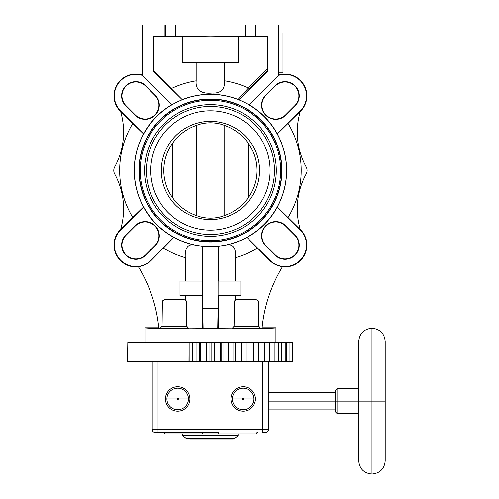 <?xml version="1.0" encoding="UTF-8"?>
<svg xmlns="http://www.w3.org/2000/svg" width="499" height="499" viewBox="0 0 499 499"><rect width="100%" height="100%" fill="white"/><g stroke="black" fill="none" stroke-linecap="round" stroke-linejoin="round"><path stroke-width="0.75" d="M371.967 474.05L371.967 401.14L385.209 401.14L385.209 460.808C384.43 468.848 380.013 473.264 371.967 474.05L371.967 328.23C380.013 329.016 384.43 333.432 385.209 341.472L385.209 401.14L371.967 401.14L371.967 328.23C363.927 329.016 359.511 333.432 358.725 341.472L358.725 401.14L371.967 401.14L337.043 401.14L337.043 388.771L337.043 401.14L358.725 401.14L358.725 460.808C359.511 468.854 363.927 473.264 371.967 474.05M257.546 432.44A1.453 1.453 -90 0 1 257.727 432.427A1.453 1.453 -90 0 0 256.274 433.887L218.443 433.887L218.699 432.427L170.415 432.427L218.699 432.427L218.443 433.887L164.589 433.887C165.001 433.581 164.514 433.101 163.136 432.427A1.453 1.453 -90 0 1 164.589 433.887A1.453 1.453 -90 0 0 163.136 432.427L163.136 432.427M188.46 398.957L178.399 398.957A0.711 0.711 0 0 0 177.688 398.246A0.711 0.711 0 0 0 176.977 398.957A0.711 0.711 0 0 0 177.688 399.668A0.711 0.711 0 0 0 178.399 398.957A0.711 0.711 0 0 0 177.688 398.246A0.711 0.711 0 0 0 176.977 398.957L166.922 398.957A10.772 10.772 0 0 1 177.688 388.191A10.772 10.772 0 0 1 188.46 398.957A10.772 10.772 0 0 1 177.688 409.729A10.772 10.772 0 0 1 166.922 398.957A10.772 10.772 0 0 1 177.688 388.191A10.772 10.772 0 0 1 188.46 398.957L178.399 398.957A0.711 0.711 0 0 1 177.688 399.668A0.711 0.711 0 0 1 176.977 398.957L166.922 398.957A10.772 10.772 0 0 0 177.688 409.729A10.772 10.772 0 0 0 188.46 398.957M253.947 398.957L243.886 398.957A0.711 0.711 0 0 0 243.175 398.246A0.711 0.711 0 0 0 242.464 398.957A0.711 0.711 0 0 0 243.175 399.668A0.711 0.711 0 0 0 243.886 398.957A0.711 0.711 0 0 0 243.175 398.246A0.711 0.711 0 0 0 242.464 398.957L232.409 398.957A10.772 10.772 0 0 1 243.175 388.191A10.772 10.772 0 0 1 253.947 398.957A10.772 10.772 0 0 1 243.175 409.729A10.772 10.772 0 0 1 232.409 398.957A10.772 10.772 0 0 1 243.175 388.191A10.772 10.772 0 0 1 253.947 398.957L243.886 398.957A0.711 0.711 0 0 1 243.175 399.668A0.711 0.711 0 0 1 242.464 398.957L232.409 398.957A10.772 10.772 0 0 0 243.175 409.729A10.772 10.772 0 0 0 253.947 398.957M358.725 413.509L337.043 413.509L337.043 401.14L335.584 401.14L335.584 390.224L337.043 388.771L358.725 388.771M268.643 409.872L335.584 409.872L335.584 401.14L335.584 412.055L337.043 413.509L337.043 401.14L335.584 401.14L335.584 392.407L268.643 392.407M335.584 401.14L268.643 401.14L335.584 401.14M257.727 432.427C256.474 432.939 255.993 433.419 256.274 433.887L202.419 433.887L202.17 432.427L158.04 432.427L158.04 429.52L262.823 429.52L262.823 432.427L265.73 432.427L262.823 432.427L262.823 429.52L268.643 429.52L268.643 361.85L268.643 429.52A2.913 2.913 0 0 1 265.73 432.427A2.913 2.913 0 0 0 268.643 429.52A2.913 2.913 0 0 1 265.73 432.427A2.913 2.913 0 0 0 268.643 429.52L262.823 429.52L262.823 361.85L262.823 429.52L158.04 429.52L158.04 432.427L155.133 432.427A2.913 2.913 0 0 1 152.22 429.52L152.22 361.85L152.22 429.52A2.913 2.913 0 0 0 155.133 432.427A2.913 2.913 0 0 1 152.22 429.52A2.913 2.913 0 0 0 155.133 432.427L202.17 432.427L202.419 433.887L164.589 433.887M158.04 429.52L152.22 429.52L158.04 429.52L158.04 361.85L158.04 429.52M230.95 398.957A12.226 12.226 0 0 0 243.175 411.182A12.226 12.226 0 0 0 255.401 398.957A12.226 12.226 0 0 0 243.175 386.731A12.226 12.226 0 0 0 230.95 398.957A12.226 12.226 0 0 0 243.175 411.182A12.226 12.226 0 0 0 255.401 398.957A12.226 12.226 0 0 0 243.175 386.731A12.226 12.226 0 0 0 230.95 398.957M165.462 398.957A12.226 12.226 0 0 0 177.688 411.182A12.226 12.226 0 0 0 189.913 398.957A12.226 12.226 0 0 0 177.688 386.731A12.226 12.226 0 0 0 165.462 398.957A12.226 12.226 0 0 0 177.688 411.182A12.226 12.226 0 0 0 189.913 398.957A12.226 12.226 0 0 0 177.688 386.731A12.226 12.226 0 0 0 165.462 398.957M202.419 433.887L218.443 433.887L202.419 433.887M182.784 433.887L182.784 435.633L185.984 438.253L182.784 435.633L238.085 435.633L238.085 433.887L238.085 435.633L234.879 438.253L185.984 438.253L234.879 438.253L238.085 435.633L182.784 435.633L182.784 433.887M233.289 438.977L233.289 438.253L233.289 438.977L190.269 438.977L190.269 438.253L190.269 438.977L225.71 438.977L225.71 438.253L225.71 438.977L233.289 438.977M258.794 326.196L258.476 300.966L255.544 299.269L237.356 299.269L234.424 300.966L234.106 326.196L232.185 328.373L260.709 328.373L258.794 326.196L234.106 326.196M258.476 300.966L234.424 300.966M186.757 326.196L186.445 300.966L183.513 299.269L165.319 299.269L162.387 300.966L162.075 326.196L160.154 328.373L188.678 328.373L186.757 326.196L162.075 326.196M186.445 300.966L162.387 300.966M135.036 225.766L135.285 226.022A13.86 13.86 0 0 1 154.89 226.022A13.86 13.86 0 0 1 154.89 245.627L155.139 245.876A14.215 14.215 0 0 0 155.139 225.766A14.215 14.215 0 0 0 135.036 225.766L125.773 235.029A14.215 14.215 0 0 0 125.773 255.139A14.215 14.215 0 0 0 145.883 255.139L155.139 245.876M135.285 226.022L126.022 235.285A13.86 13.86 0 0 0 126.022 254.883A13.86 13.86 0 0 0 145.627 254.883L154.89 245.627M155.139 95.078L154.89 95.334A13.86 13.86 0 0 1 154.89 114.938A13.86 13.86 0 0 1 135.285 114.938L135.036 115.188L125.773 105.925A14.215 14.215 0 0 1 125.773 85.822A14.215 14.215 0 0 1 145.883 85.822L155.139 95.078A14.215 14.215 0 0 1 155.139 115.188A14.215 14.215 0 0 1 135.036 115.188M154.89 95.334L145.627 86.071A13.86 13.86 0 0 0 126.022 86.071A13.86 13.86 0 0 0 126.022 105.676L135.285 114.938M114.676 173.964A72.767 72.767 0 0 1 120.533 229.69L132.765 217.452A90.768 90.768 0 0 1 132.765 123.503L120.533 111.271A72.767 72.767 0 0 1 114.676 166.99A7.279 7.279 0 0 0 114.676 173.964M267.314 36.464L267.732 36.047L267.732 71.232L239.713 99.251L238.054 99.444L248.34 88.011L267.314 69.037L267.314 36.464L238.616 36.464L238.616 62.787L182.254 62.787L182.254 36.464L153.748 36.464L153.33 36.047L164.957 36.047L164.957 24.95L278.829 24.95L278.829 32.953M238.616 36.464L210.435 36.084L182.254 36.464M285.827 115.188L285.578 114.938L294.84 105.676A13.86 13.86 0 0 0 294.84 86.071A13.86 13.86 0 0 0 275.236 86.071L265.973 95.334L265.724 95.078L274.986 85.822A14.215 14.215 0 0 1 295.09 85.822A14.215 14.215 0 0 1 295.09 105.925L285.827 115.188A14.215 14.215 0 0 1 265.724 115.188A14.215 14.215 0 0 1 265.724 95.078M285.578 114.938A13.86 13.86 0 0 1 265.973 114.938A13.86 13.86 0 0 1 265.973 95.334M277.375 207.054A76.285 76.285 0 0 1 247.011 237.424L269.853 260.266A21.476 21.476 0 0 0 300.223 260.266A21.476 21.476 0 0 0 300.223 229.902L277.375 207.054L300.336 229.69A72.767 72.767 0 0 1 306.186 173.964A7.279 7.279 0 0 0 306.186 166.99A72.767 72.767 0 0 1 300.336 111.271L277.375 133.9L300.223 111.059A21.476 21.476 0 0 0 278.473 75.424L278.286 24.95M294.84 254.883A13.86 13.86 0 0 1 275.236 254.883L265.973 245.627A13.86 13.86 0 0 1 265.973 226.022A13.86 13.86 0 0 1 285.578 226.022L294.84 235.285A13.86 13.86 0 0 1 294.84 254.883M295.09 235.029A14.215 14.215 0 0 1 295.09 255.139A14.215 14.215 0 0 1 274.986 255.139L265.724 245.876A14.215 14.215 0 0 1 265.724 225.766A14.215 14.215 0 0 1 285.827 225.766L295.09 235.029L294.84 235.285M300.223 111.059L300.473 111.308A21.831 21.831 0 0 0 278.829 74.944L278.473 75.424M143.487 133.9A76.285 76.285 0 0 1 171.656 104.784L142.39 75.424A21.476 21.476 0 0 0 120.639 111.059L143.487 133.9L132.765 123.503M142.39 75.424L142.034 74.944A21.831 21.831 0 0 0 120.39 111.308L120.639 111.059M142.39 75.729L171.656 104.784M238.16 99.575A76.129 76.129 0 0 1 249.026 104.859L249.313 104.846A76.285 76.285 0 0 1 277.375 133.9M300.255 229.434L300.473 229.646A21.831 21.831 0 0 1 282.446 266.759L282.521 266.641A21.7 21.7 0 0 1 269.691 260.428L247.011 237.424M120.608 229.434L120.39 229.646A21.831 21.831 0 0 0 138.416 266.759L138.342 266.641A145.527 145.527 0 0 1 158.794 327.924L160.553 327.924M173.858 237.424A76.285 76.285 0 0 1 143.487 207.054L120.639 229.902A21.476 21.476 0 0 0 120.639 260.266A21.476 21.476 0 0 0 151.01 260.266L173.858 237.424L151.172 260.428A21.7 21.7 0 0 1 138.342 266.641M192.539 342.202L127.825 342.202L127.482 361.85L192.539 361.85L192.539 342.202L233.869 342.202L233.869 361.85L192.539 361.85M292.345 361.85L233.869 361.85L233.869 342.202L292.352 342.202L292.352 361.85L292.352 342.202M189.052 342.202L188.965 361.85M189.152 342.202L189.152 361.85M144.947 342.202L144.947 327.793C144.685 328.404 175.392 328.941 210.435 328.935C245.471 328.941 276.178 328.404 275.922 327.793L275.922 342.202M144.947 327.793L158.782 327.793M262.081 327.793L275.922 327.793M282.521 266.641A145.527 145.527 0 0 0 262.069 327.924L260.31 327.924M232.484 328.043L218.188 328.23L217.739 328.679L203.13 328.679L202.675 328.23L188.385 328.043M252.163 328.373L240.73 328.373M180.133 328.373L168.699 328.373M185.266 295.633L185.266 300.286M180.002 281.08L180.002 295.633L202.769 295.633L202.769 281.08L180.002 281.08M202.675 281.08L202.675 246.269L195.764 245.265C188.248 243.269 184.749 247.404 185.266 257.684L185.266 281.08M235.597 281.08L235.597 257.684C236.114 247.404 232.615 243.269 225.099 245.265L218.188 246.269L218.188 281.08M240.861 295.633L240.861 281.08L218.094 281.08L218.094 295.633L240.861 295.633M235.597 300.286L235.597 295.633M218.188 295.633L218.188 328.23M202.675 246.269L202.787 308.731L218.075 308.731L218.188 246.269M218.075 308.731L217.739 328.679M202.787 308.731L203.13 328.679M202.675 328.23L202.675 295.633M143.487 207.054L132.765 217.452M218.075 246.225A76.129 76.129 0 0 1 210.435 246.606A76.11 76.11 0 0 0 286.545 170.477A76.11 76.11 0 0 0 210.435 94.367A76.11 76.11 0 0 0 134.325 170.477A76.11 76.11 0 0 0 210.435 246.587A76.129 76.129 0 0 1 202.787 246.225M153.33 71.232L153.748 71.058L182.222 99.675L153.33 71.232L153.33 36.047M171.943 104.796A76.129 76.129 0 0 1 182.116 99.812M210.435 241.971A71.488 71.488 0 0 1 138.94 170.477A71.488 71.488 0 0 1 210.435 98.989A71.488 71.488 0 0 1 281.923 170.477A71.488 71.488 0 0 1 210.435 241.971M210.435 241.853A71.376 71.376 0 0 0 281.81 170.477A71.376 71.376 0 0 0 210.435 99.101A71.376 71.376 0 0 0 139.053 170.477A71.376 71.376 0 0 0 210.435 241.853M210.435 241.703A71.226 71.226 0 0 0 281.654 170.477A71.226 71.226 0 0 0 210.435 99.251A71.226 71.226 0 0 0 139.209 170.477A71.226 71.226 0 0 0 210.435 241.703M210.435 240.693A70.216 70.216 0 0 1 140.213 170.477A70.216 70.216 0 0 1 210.435 100.262A70.216 70.216 0 0 1 280.65 170.477A70.216 70.216 0 0 1 210.435 240.693M210.435 236.333A65.849 65.849 0 0 0 276.284 170.477A65.849 65.849 0 0 0 210.435 104.628A65.849 65.849 0 0 0 144.579 170.477A65.849 65.849 0 0 0 210.435 236.333M210.435 234.511A64.034 64.034 0 0 1 146.4 170.477A64.034 64.034 0 0 1 210.435 106.443A64.034 64.034 0 0 1 274.462 170.477A64.034 64.034 0 0 1 210.435 234.511M210.435 230.145A59.668 59.668 0 0 0 270.096 170.477A59.668 59.668 0 0 0 210.435 110.809A59.668 59.668 0 0 0 150.767 170.477A59.668 59.668 0 0 0 210.435 230.145M210.435 219.591A49.114 49.114 0 0 1 161.314 170.477A49.114 49.114 0 0 1 210.435 121.363A49.114 49.114 0 0 1 259.549 170.477A49.114 49.114 0 0 1 210.435 219.591M196.718 125.305C200.498 123.752 205.07 122.916 210.435 122.798C215.799 122.916 220.365 123.752 224.145 125.305C232.896 128.274 240.212 133.32 246.094 140.444A46.625 46.625 0 0 1 246.094 200.511C240.212 207.64 232.896 212.686 224.145 215.649C220.365 217.208 215.799 218.044 210.435 218.163C205.07 218.044 200.498 217.208 196.718 215.649C187.967 212.686 180.65 207.64 174.769 200.511A46.625 46.625 0 0 1 174.769 140.444C180.65 133.32 187.967 128.274 196.718 125.305L196.718 215.649M248.271 143.232L248.271 197.723M224.145 125.305L224.145 215.649M172.592 143.232L172.592 197.723M224.693 62.787L224.693 80.838C224.874 89.496 220.689 93.556 212.131 93.032C202.906 94.068 195.128 91.043 196.176 80.838L196.176 62.787M142.583 75.648L142.583 24.95L164.957 24.95M142.583 24.95L142.034 24.95L142.034 74.944M165.319 24.95L165.319 36.277L175.866 36.047L175.866 24.95M165.319 36.277L164.957 36.047M175.866 36.047L267.732 36.047M244.997 36.047L244.997 24.95M255.912 36.047L255.912 24.95M249.026 104.859L278.286 75.605M278.829 74.944L278.829 72.249M278.373 72.249L278.373 32.953L282.989 32.953L282.989 72.249L278.373 72.249M249.313 104.846L278.473 75.68M267.314 69.037L267.339 71.07L267.732 71.232M153.748 71.058L153.748 36.464M195.764 245.265A76.216 76.216 0 0 1 171.731 104.821M249.238 104.884A76.216 76.216 0 0 1 225.099 245.265M288.098 123.503A90.768 90.768 0 0 1 288.098 217.452M206.33 361.85L206.33 342.202M220.246 361.85L220.246 342.202M196.943 342.202L196.943 361.85M228.324 342.202L228.324 361.85M223.92 361.85L223.92 342.202M221.151 342.202L221.151 361.85M214.533 342.202L214.533 361.85M211.838 361.85L211.838 342.202M209.025 342.202L209.025 361.85M200.623 342.202L200.623 361.85M199.712 361.85L199.712 342.202M235.59 361.85L235.59 342.202M241.566 342.202L241.566 361.85M253.866 342.202L253.866 361.85M264.844 342.202L264.844 361.85M274.169 342.202L274.169 361.85M281.561 342.202L281.561 361.85M286.788 342.202L286.788 361.85M185.266 257.684A90.768 90.768 0 0 1 163.46 248.14M257.403 248.14A90.768 90.768 0 0 1 235.597 257.684M182.222 99.675A76.216 76.216 0 0 1 238.054 99.444A1.453 1.453 -38.1 0 0 239.607 99.12L239.713 99.251M171.369 88.548A90.768 90.768 0 0 1 196.176 80.838M224.693 80.838A90.768 90.768 0 0 1 248.34 88.011L249.369 89.04L239.607 99.12M175.505 36.277L175.505 24.95M245.358 24.95L245.358 36.277M255.544 36.277L255.544 24.95M267.339 71.07L249.369 89.04M289.95 342.202L289.95 361.85M285.222 342.202L285.222 361.85M278.311 342.202L278.311 361.85M269.423 342.202L269.423 361.85M258.838 342.202L258.838 361.85M246.862 342.202L246.862 361.85"/></g></svg>
